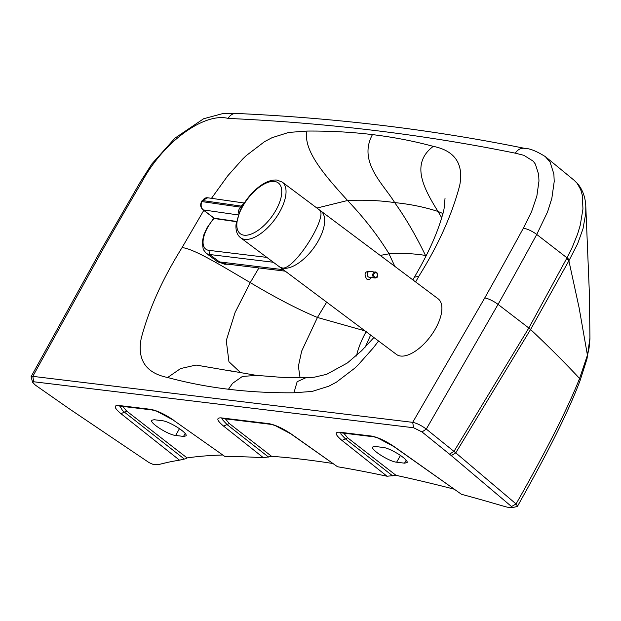 <?xml version="1.0" encoding="UTF-8"?>
<svg xmlns="http://www.w3.org/2000/svg" width="621" height="621" viewBox="0 0 621 621"><rect width="100%" height="100%" fill="white"/><g stroke="black" fill="none" stroke-linecap="round" stroke-linejoin="round"><path stroke-width="0.93" d="M484.745 297.956A10.573 2.492 -150.7 0 1 498.05 304.391A3060.614 1446.751 -53.2 0 0 536.746 234.459L567.012 257.855L528.828 328.012L498.05 304.391L426.293 429.072C421.341 425.424 416.807 423.18 412.693 422.35L32.812 376.357L101.65 251.575A3050.041 1441.76 -53.2 0 1 141.79 182.077C163.905 141.06 204.666 112.285 228.186 118.417A6032.534 2851.585 -53.2 0 1 515.352 153.185L523.883 155.312L533.245 161.196L535.372 164.115L538.663 174.485L538.966 181.045L536.87 195.98L531.475 211.963L523.309 228.264A3050.041 1441.76 -53.2 0 1 484.745 297.956L412.693 422.35L413.586 427.753L33.705 381.76L32.657 382.396L31.058 376.745L32.812 376.357L33.705 381.76M425.773 256.209L425.486 255.448C415.923 235.615 405.653 218.002 394.677 202.609C383.84 184.445 357.587 162.065 372.445 134.61C393.442 137.148 413.71 141.06 433.272 146.354C449.666 149.622 464.733 159.325 459.711 185.4C452.065 214.579 438.442 244.868 418.849 276.26L415.628 281.95M256.527 375.387L242.423 376.435L232.565 383.343L228.474 389.243C249.456 391.789 271.276 392.969 293.927 392.79L312.2 391.424L328.858 386.169L336.372 382.202L354.63 368.269L358.278 364.768L373.205 347.985L378.569 341.03M228.474 389.243C207.476 386.704 187.2 382.792 167.647 377.498C151.245 374.23 136.178 364.527 141.208 338.453C148.854 309.274 162.469 278.984 182.069 247.593L203.773 210.387M372.445 134.61C351.455 132.063 329.635 130.884 306.984 131.062L288.711 132.428L272.06 137.683L264.546 141.65L246.281 155.584L242.609 159.116L227.713 175.867L211.489 198.324M163.517 463.344A30.219 6.986 -150.5 0 0 163.602 463.328A30.219 6.986 -150.5 0 0 163.688 463.305L164.813 463.01M32.657 382.396L35.405 385.144L68.069 407.958A1976.635 456.963 -150.5 0 0 70.266 409.472L149.149 462.653L152.921 464.322L155.537 464.64A26.292 6.078 -150.5 0 0 158.495 464.586A26.292 6.078 -150.5 0 0 158.572 464.562L167.841 462.334A1212.634 280.343 29.5 0 1 179.516 460.161L185.951 458.694L187.076 457.925A1208.668 274.428 29 0 1 222.551 455.014M585.743 205.357L585.789 206.04C585.409 197.68 582.894 190.468 578.244 184.414L574.184 180.323L577.134 183.304L580.658 189.475L582.288 195.173L582.956 208.966L580.239 225.19L577.639 233.931L571.856 248.253L567.012 257.855A10.573 2.678 28.1 0 1 569.356 259.912L577.677 243.657L583.018 228.707L585.727 213.445L585.789 206.04L589.43 294.649L589.942 338.841L589.065 348.117L587.637 354.599L579.572 378.468C564.877 362.718 548.545 346.386 530.575 329.487L528.828 328.012L453.982 451.397L449.495 454.137L422.032 431.952L426.293 429.072L455.767 452.856L516.059 503.942L517.51 506.224L517.122 506.48L512.022 507.745L508.995 507.435A26.292 6.078 29.5 0 1 504.547 506.449L484.582 500.681A1212.634 280.343 29.5 0 0 461.488 494.3L393.955 446.639L377.809 438.007L371.474 436.066C377.964 437.269 385.61 440.84 394.405 446.778L393.955 446.639M589.95 337.808L587.008 358.822L580.099 380.541L579.572 378.468C565.506 414.184 539.331 463.103 516.059 503.942L511.518 506.526L511.611 507.753M365.311 347.015L370.613 335.068M569.356 259.912L530.575 329.487L455.767 452.856L451.288 455.604L511.518 506.526M449.495 454.137A1976.635 456.963 29.5 0 1 451.288 455.604M422.032 431.952L413.586 427.753M185.167 433.512L183.529 436.416L186.013 435.888C188.326 433.279 169.393 421.248 162.081 420.681L154.187 419.726L151.703 420.254C149.389 422.862 168.322 434.886 175.634 435.453L179.485 428.645M183.529 436.416L175.634 435.453M396.633 462.21L404.527 463.165L407.011 462.637C409.324 460.037 390.392 448.005 383.079 447.438L375.185 446.483L372.701 447.011C370.388 449.612 389.32 461.644 396.633 462.21L400.483 455.395M225.074 456.621L172.956 419.881L225.074 456.621A1212.634 280.343 29.5 0 1 263.483 457.786L271.579 456.303A1208.66 274.428 29 0 1 332.382 463.429M291.8 434.358C283.005 428.42 275.359 424.849 268.87 423.638L275.196 425.587L291.8 434.358L337.537 466.751A1212.634 280.343 29.5 0 1 387.054 476.237L396.035 475.344A1208.668 274.428 29 0 1 453.904 489.107M337.537 466.751L291.35 434.219M240.599 237.742L278.984 266.479A34.753 16.41 -53.2 0 0 283.347 268.101L283.347 268.101C296.675 267.038 328.851 214.726 319.217 209.782L282.252 182.108L276.997 180.059C270.624 179.609 263.809 182.527 256.566 188.807C249.634 194.909 244.154 202.151 240.11 210.527L235.996 224.763C235.623 230.779 237.16 235.103 240.599 237.742A34.753 16.41 -53.2 0 0 244.969 239.372A34.753 16.41 -53.2 0 0 277.308 215.844A34.753 16.41 -53.2 0 0 282.252 182.108M244.278 203.051L241.204 206.118A7.553 1.63 -150 0 0 242.516 205.939M239.132 213.966C238.006 211.714 238.503 209.448 240.614 207.166L202.05 201.615L202.64 200.575L241.204 206.118L240.614 207.166A7.553 1.832 -150.9 0 0 241.988 206.871L242.532 205.916M283.3 269.693L219.531 261.922L226.401 263.995L285.272 271.167M319.745 210.294A34.753 16.425 126.8 0 1 320.878 211A34.753 16.425 126.8 0 1 313.388 248.408A34.753 16.425 126.8 0 1 279.466 266.813M279.396 266.766L396.454 354.42A34.753 16.425 -53.2 0 0 400.63 356.035A34.753 16.425 -53.2 0 0 433.07 332.685A34.753 16.425 -53.2 0 0 438.115 298.794L320.878 211M163.688 463.305L158.572 464.562M141.79 182.077A10.573 2.158 30.4 0 0 140.129 182.31L99.919 251.932A10.573 2.399 29.6 0 1 101.65 251.575M545.37 156.655L550.113 162.19L553.87 174.02L554.219 181.456L551.844 198.332L547.59 211.854L536.746 234.459A10.573 2.732 -151.4 0 0 523.309 228.264M574.184 180.323L545.378 156.647C536.606 151.159 529.791 148.411 524.924 148.403A10.573 9.098 101.5 0 0 515.352 153.185M524.924 148.403C432.635 129.626 336.372 117.974 236.127 113.441L236.127 113.441A10.573 8.873 92.6 0 0 228.186 118.417M445.024 198.433L444.046 208.951C439.404 228.8 429.515 251.552 414.37 277.207L418.849 276.26M394.816 266.37L389.041 253.826C378.173 235.933 364.348 218.157 347.574 200.498C364.263 199.768 379.967 200.467 394.677 202.609C409.767 204.076 424.205 207.018 437.984 211.443C423.569 188.21 410.341 163.626 433.272 146.354M441.834 217.948L437.984 211.443L443.021 213.57M231.78 371.187L196.05 365.047L180.602 368.556L167.647 377.498M240.878 372.926L228.947 361.733L226.261 340.611L235.103 312.441L250.247 282.594C221.984 265.967 193.876 248.687 182.069 247.593M300.083 377.894L298.383 366.258L301.682 351.075L317.44 317.471C298.134 309.429 275.732 297.801 250.247 282.594L258.895 267.954M380.207 255.425L389.041 253.826C402.245 253.042 414.393 253.578 425.486 255.448L426.13 255.526M306.984 131.062C302.792 150.608 325.637 176.348 347.574 200.498L316.927 208.058M326.669 302.163L317.44 317.471L365.024 330.884M356.47 356.004C358.193 348.21 361.523 339.904 366.46 331.086M566.554 258.716A10.573 2.686 28.2 0 1 568.883 260.773L579.09 307.69L587.621 356.291M587.008 358.822L586.892 357.316M373.904 337.537L361.546 350.795L347.38 362.967L326.654 374.316L314.327 377.203L305.734 377.801L297.164 381.682L293.927 392.79M404.527 463.165L406.165 460.262M122.764 406.421L126.684 411.086L124.41 412.127L184.367 459.074M187.076 457.925L126.684 411.086M271.579 456.303L229.289 423.506L225.369 418.841M396.035 475.344L347.682 437.844L343.762 433.171M347.682 437.844L345.408 438.884L340.859 433.994L340.913 432.837M392.674 475.888L345.408 438.884L341.961 440.429C335.231 434.747 334.432 431.999 339.578 432.2L371.474 436.066M339.578 432.2A4.533 3.858 96.9 0 0 341.208 432.86L373.097 436.726M387.054 476.237L341.961 440.429M394.405 446.778L461.488 494.3M229.289 423.506L227.014 424.554L222.473 419.656L222.52 418.5M268.544 457.064L227.014 424.554L223.568 426.091C216.838 420.409 216.046 417.669 221.192 417.871L268.87 423.638M221.192 417.871A4.533 3.858 96.9 0 0 222.815 418.531L270.515 424.306M222.815 418.531L222.108 418.492L222.823 418.22M263.483 457.786L223.568 426.091M119.9 406.08L122.523 410.535L124.41 412.127L120.963 413.671L179.516 460.161M173.406 420.021C164.596 414.075 156.95 410.504 150.476 409.309L118.588 405.451C113.418 405.234 114.21 407.974 120.963 413.671M152.129 409.969A4.533 3.858 -83.1 0 1 152.106 409.969L120.21 406.111L118.588 405.451M172.956 419.881L156.81 411.249L152.106 409.969A4.533 3.858 -83.1 0 1 150.476 409.309M236.446 221.41L214.229 218.219A3.02 2.531 98.2 0 0 215.254 218.654L236.391 221.689M213.849 218.064L202.951 209.766A3.02 1.498 -52.7 0 0 203.331 209.914L214.229 218.219A3.02 1.498 127.3 0 1 213.849 218.064A3.02 3.02 0 0 0 215.254 218.654M238.262 214.944L203.331 209.914A6.047 5.061 -81.8 0 1 202.05 201.615A3.02 0.699 29.5 0 0 201.515 201.724L202.104 200.676A3.02 0.699 29.5 0 1 202.64 200.575A6.047 5.061 -81.8 0 1 207.678 197.773L244.294 203.036M274.505 181.464A31.725 14.989 126.8 0 1 266.036 223.506A31.725 14.989 126.8 0 1 237.354 220.02A31.725 14.989 126.8 0 1 274.505 181.464M213.872 218.08L206.956 227.915L203.867 234.761L202.229 241.98L203.238 249.479L206.133 253.182A28.395 13.421 -53.2 0 0 209.619 254.501L273.356 262.264M266.859 257.397L208.928 250.348L209.619 254.501L219.531 261.922M221.076 262.536A28.395 13.421 126.8 0 1 220.207 262.473A28.395 13.421 126.8 0 1 216.791 261.162L224.538 264.236L228.582 264.267M208.928 250.348A25.376 11.993 126.8 0 1 214.183 218.281M376.761 273.116A2.267 1.925 -83.1 0 1 376.512 277.028A2.267 1.925 -83.1 0 1 373.749 274.956A2.267 1.925 -83.1 0 1 376.761 273.116M376.73 272.425A3.02 2.569 96.9 0 0 375.643 271.982A3.02 2.569 96.9 0 0 372.732 274.676A3.02 2.569 96.9 0 0 374.913 277.983C377.816 277.96 378.453 276.112 376.823 272.464L370.132 271.315A3.02 2.569 96.9 0 0 367.213 274.001A3.02 2.569 96.9 0 0 369.402 277.315L374.913 277.983M370.132 271.315C364.954 271.206 363.759 273.706 366.537 278.821A3.02 2.461 -41 0 0 371.311 277.548M163.602 463.328L158.495 464.586M99.919 251.932L31.058 376.745M305.734 377.801L280.568 377.273L256.186 375.34L229.079 370.597M580.099 380.541C565.661 418.965 540.705 464.997 517.51 506.224M414.37 277.207L412.856 279.877M140.129 182.31L152.021 163.727L175.099 138.048L203.603 118.758L222.838 113.565L236.127 113.441M341.208 432.86L340.502 432.829L341.216 432.55M120.21 406.111L119.504 406.072L120.218 405.792M202.104 200.676L207.678 197.773M202.951 209.766C200.521 207.499 200.04 204.821 201.515 201.724M206.133 253.182L216.791 261.162"/></g></svg>
